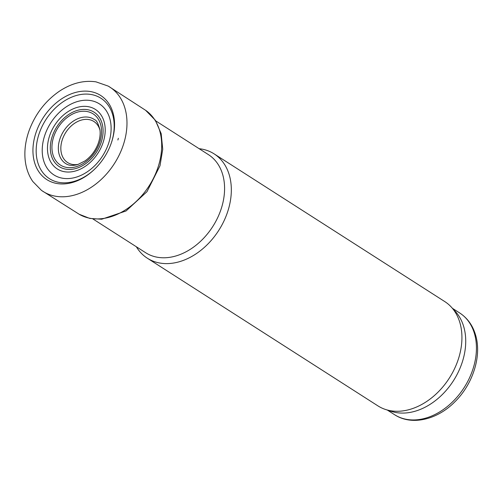 <?xml version="1.0" encoding="UTF-8"?>
<svg xmlns="http://www.w3.org/2000/svg" width="502" height="502" viewBox="0 0 502 502"><rect width="100%" height="100%" fill="white"/><g stroke="black" fill="none" stroke-linecap="round" stroke-linejoin="round"><path stroke-width="0.75" d="M136.349 246.764A61.941 45.155 -57.4 0 0 147.324 258.204L377.924 405.88A61.941 45.155 -57.4 0 0 385.655 409.519L391.359 411.37A60.397 44.025 -57.4 0 0 453.463 380.698A60.397 44.025 -57.4 0 0 455.339 311.46L451.279 307.048A61.941 45.155 -57.4 0 0 444.728 301.551L214.128 153.876A61.941 45.155 -57.4 0 0 199.156 148.699M92.443 218.646L145.618 252.701A58.226 42.444 -57.4 0 0 212.76 226.553A58.226 42.444 -57.4 0 0 208.418 154.629L155.243 120.58M147.324 258.204A61.941 45.155 -57.4 0 0 218.753 230.393A61.941 45.155 -57.4 0 0 214.128 153.876M385.655 409.519A61.941 45.155 -57.4 0 0 449.353 378.062A61.941 45.155 -57.4 0 0 451.279 307.048M112.906 137.611A49.949 36.414 122.6 0 1 112.335 139.751A49.949 36.414 122.6 0 1 111.538 142.33A49.949 36.414 122.6 0 1 93.912 169.852A49.949 36.414 122.6 0 1 34.694 162.93A49.949 36.414 122.6 0 1 70.776 94.037A49.949 36.414 122.6 0 1 114.111 131.286A49.949 36.414 122.6 0 1 112.906 137.611M124.226 141.966A61.941 45.155 122.6 0 1 41.81 190.603A61.941 45.155 122.6 0 1 41.402 190.314L32.781 181.473C28.438 175.129 25.878 167.737 25.1 159.291C24.297 149.935 25.633 140.359 29.122 130.564C35.272 114.067 45.318 100.99 59.255 91.32C71.428 83.238 83.677 80.082 95.995 81.851L108.156 86.074A61.941 45.155 122.6 0 1 108.589 86.325A61.941 45.155 122.6 0 1 125.688 135.942A61.941 45.155 122.6 0 1 124.226 141.966M108.589 86.325L146.013 110.565A61.727 44.998 122.6 0 1 158.946 164.298A61.727 44.998 122.6 0 1 79.485 214.448L41.81 190.603M67.055 164.323A26.261 19.145 122.6 0 1 66.32 163.941A26.261 19.145 122.6 0 1 63.672 131.085A26.261 19.145 122.6 0 1 94.627 119.746C96.39 120.047 98.154 123.348 99.923 129.641C100.582 134.373 99.823 139.468 97.639 144.921C94.765 151.654 90.523 157.007 84.907 160.979L77.929 164.487C73.054 165.861 69.182 165.679 66.32 163.941M103.079 129.842A32.304 23.55 122.6 0 1 101.661 140.861A32.304 23.55 122.6 0 1 59.079 166.501A32.304 23.55 122.6 0 1 65.455 116.941A32.304 23.55 122.6 0 1 103.079 129.842M105.213 130.231A35.341 25.765 122.6 0 1 103.638 140.761A35.341 25.765 122.6 0 1 56.707 168.572A35.341 25.765 122.6 0 1 64.877 113.898A35.341 25.765 122.6 0 1 105.213 130.231M387.331 410.065L394.534 414.677A60.397 44.025 -57.4 0 0 464.174 387.557A60.397 44.025 -57.4 0 0 459.669 312.953L452.471 308.347M100.017 130.382A24.372 17.765 -57.4 0 0 81.512 120.047A24.372 17.765 -57.4 0 0 61.922 140.936A24.372 17.765 -57.4 0 0 78.243 164.386M117.882 139.989L118.346 138.288A57.31 41.779 122.6 0 1 117.882 139.989M101.486 129.422A30.371 22.144 122.6 0 1 100.212 140.805A30.371 22.144 122.6 0 1 60.409 165.058A30.371 22.144 122.6 0 1 65.593 118.798A30.371 22.144 122.6 0 1 101.486 129.422M110.967 132.007A42.168 30.741 122.6 0 1 109.241 141.275A42.168 30.741 122.6 0 1 52.522 173.937A42.168 30.741 122.6 0 1 64.846 107.83A42.168 30.741 122.6 0 1 110.967 132.007M94.056 169.72A47.746 34.807 122.6 0 1 37.801 162.573A47.746 34.807 122.6 0 1 72.206 96.924A47.746 34.807 122.6 0 1 113.822 131.995A47.746 34.807 122.6 0 1 112.065 140.573A47.746 34.807 122.6 0 1 111.475 142.512M394.534 414.677C411.64 425.991 437.411 419.797 455.038 401.638C472.991 383.961 481.92 355.824 475.582 335.047C472.746 325.428 467.444 318.067 459.669 312.953M145.574 110.252L155.338 120.242L161.173 133.645L162.73 149.226L160.006 165.748L146.979 191.689L126.058 210.972L101.674 219.236L89.77 218.42L79.015 214.185"/></g></svg>
